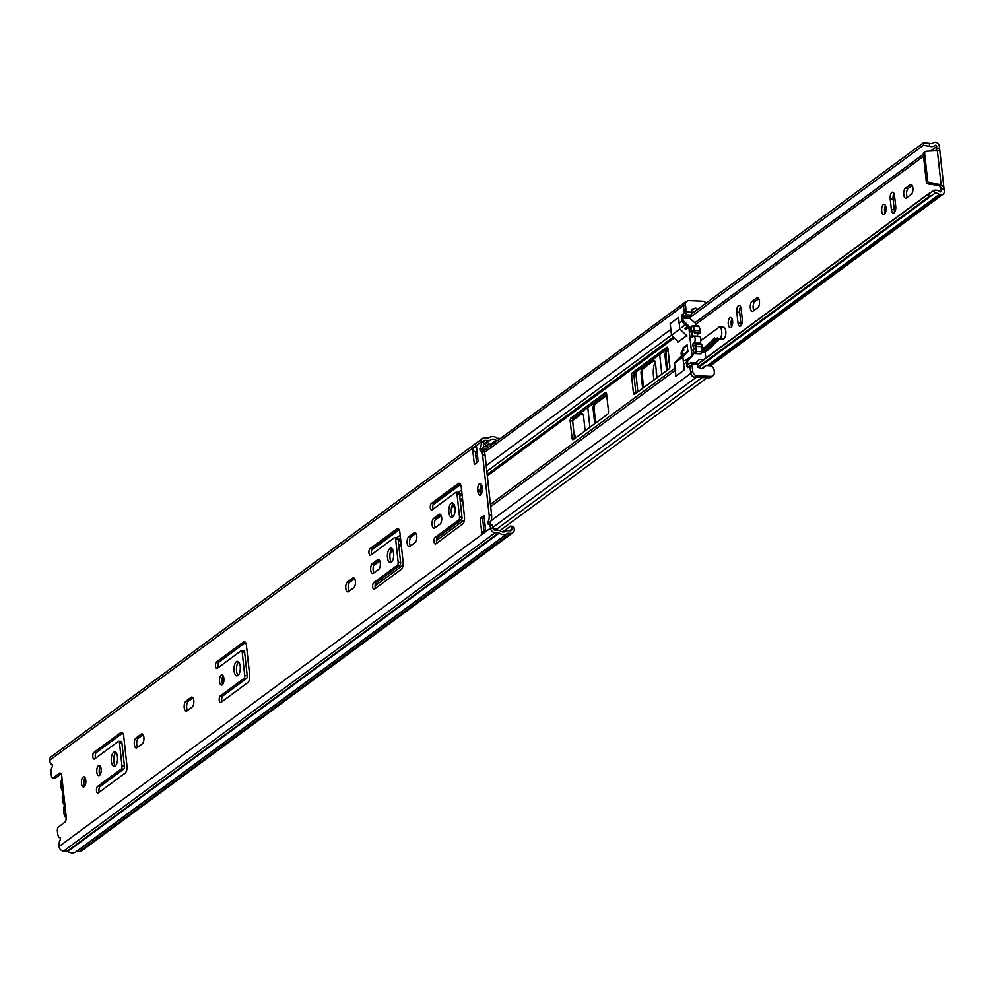<?xml version="1.0" encoding="UTF-8"?>
<svg xmlns="http://www.w3.org/2000/svg" width="994" height="994" viewBox="0 0 994 994"><rect width="100%" height="100%" fill="white"/><g stroke="black" fill="none" stroke-linecap="round" stroke-linejoin="round"><path stroke-width="1.49" d="M81.483 783.471A5.107 2.212 -87.6 0 0 83.421 786.975A5.107 2.212 -87.6 0 0 85.795 780.278A5.107 2.212 -87.6 0 0 83.844 776.774A5.107 2.212 -87.6 0 0 81.483 783.471M84.676 786.167A5.107 2.212 92.4 0 1 83.931 783.57A5.107 2.212 92.4 0 1 85.037 777.681M143.894 737.399A5.107 2.212 -87.6 0 0 141.956 733.895A5.107 2.212 -87.6 0 0 141.21 734.156L135.942 738.045A5.107 2.212 -87.6 0 0 134.252 743.649A5.107 2.212 -87.6 0 0 136.253 747.985A5.107 2.212 -87.6 0 0 136.998 747.736L142.266 743.835A5.107 2.212 -87.6 0 0 143.894 737.399M96.816 772.139A5.107 2.212 -87.6 0 0 98.766 775.655A5.107 2.212 -87.6 0 0 101.139 768.958A5.107 2.212 -87.6 0 0 99.189 765.455A5.107 2.212 -87.6 0 0 96.816 772.139M100.021 774.848A5.107 2.212 92.4 0 1 99.263 772.251A5.107 2.212 92.4 0 1 100.382 766.362M111.34 761.429A7.256 3.144 -87.6 0 0 114.111 766.411A7.256 3.144 -87.6 0 0 117.478 756.894A7.256 3.144 -87.6 0 0 114.72 751.911A7.256 3.144 -87.6 0 0 111.34 761.429M115.354 765.889A7.256 3.144 92.4 0 1 113.801 761.528A7.256 3.144 92.4 0 1 115.925 752.533M193.805 700.571A5.107 2.212 -87.6 0 0 191.867 697.067A5.107 2.212 -87.6 0 0 191.121 697.328L185.853 701.217A5.107 2.212 -87.6 0 0 184.163 706.821A5.107 2.212 -87.6 0 0 186.164 711.157A5.107 2.212 -87.6 0 0 186.897 710.909L192.177 707.007A5.107 2.212 -87.6 0 0 193.805 700.571M219.55 681.586A5.107 2.212 -87.6 0 0 221.5 685.09A5.107 2.212 -87.6 0 0 223.874 678.393A5.107 2.212 -87.6 0 0 221.923 674.889A5.107 2.212 -87.6 0 0 219.55 681.586M222.755 684.282A5.107 2.212 92.4 0 1 221.997 681.685A5.107 2.212 92.4 0 1 223.116 675.796M234.075 670.863A7.256 3.144 -87.6 0 0 236.845 675.845A7.256 3.144 -87.6 0 0 240.213 666.328A7.256 3.144 -87.6 0 0 237.454 661.345A7.256 3.144 -87.6 0 0 234.075 670.863M238.088 675.324A7.256 3.144 92.4 0 1 236.535 670.962A7.256 3.144 92.4 0 1 238.659 661.967M416.747 536.077A5.107 2.212 -87.6 0 0 414.796 532.573A5.107 2.212 -87.6 0 0 414.063 532.821L408.782 536.71A5.107 2.212 -87.6 0 0 407.093 542.314A5.107 2.212 -87.6 0 0 409.093 546.65A5.107 2.212 -87.6 0 0 409.839 546.402L415.107 542.513A5.107 2.212 -87.6 0 0 416.747 536.077M441.671 517.675A5.107 2.212 -87.6 0 0 439.733 514.171A5.107 2.212 -87.6 0 0 438.988 514.42L433.719 518.321A5.107 2.212 -87.6 0 0 432.03 523.925A5.107 2.212 -87.6 0 0 434.03 528.261A5.107 2.212 -87.6 0 0 434.763 528L440.044 524.111A5.107 2.212 -87.6 0 0 441.671 517.675M355.38 581.353A5.107 2.212 -87.6 0 0 353.429 577.849A5.107 2.212 -87.6 0 0 352.696 578.11L347.415 581.999A5.107 2.212 -87.6 0 0 345.726 587.603A5.107 2.212 -87.6 0 0 347.726 591.939A5.107 2.212 -87.6 0 0 348.472 591.678L353.74 587.789A5.107 2.212 -87.6 0 0 355.38 581.353M380.304 562.964A5.107 2.212 -87.6 0 0 378.366 559.46A5.107 2.212 -87.6 0 0 377.621 559.709L372.352 563.598A5.107 2.212 -87.6 0 0 370.663 569.202A5.107 2.212 -87.6 0 0 372.663 573.538A5.107 2.212 -87.6 0 0 373.396 573.289L378.677 569.4A5.107 2.212 -87.6 0 0 380.304 562.964M387.498 557.659A7.256 3.144 -87.6 0 0 390.257 562.641A7.256 3.144 -87.6 0 0 393.636 553.124A7.256 3.144 -87.6 0 0 390.866 548.141A7.256 3.144 -87.6 0 0 387.498 557.659M391.512 562.119A7.256 3.144 92.4 0 1 389.946 557.758A7.256 3.144 92.4 0 1 392.071 548.763M448.866 512.37A7.256 3.144 -87.6 0 0 451.624 517.352A7.256 3.144 -87.6 0 0 455.003 507.847A7.256 3.144 -87.6 0 0 452.233 502.852A7.256 3.144 -87.6 0 0 448.866 512.37M452.879 516.83A7.256 3.144 92.4 0 1 451.313 512.469A7.256 3.144 92.4 0 1 453.438 503.486M500.454 438.416A4.535 3.864 53.6 0 0 500.317 438.416L497.733 438.304A1.131 0.969 -126.4 0 1 497.137 438.093A8.163 6.946 53.6 0 0 488.924 437.745A1.131 0.969 -126.4 0 1 488.377 437.907L484.799 437.758A4.535 3.864 53.6 0 0 482.575 438.416A4.535 3.864 53.6 0 0 481.183 441.895L481.195 442.007A5.902 2.56 92.4 0 1 479.928 448.791L480.152 450.878A5.902 2.56 92.4 0 1 480.363 450.866A5.902 2.56 92.4 0 1 482.599 454.917L489.147 515.203A5.902 2.56 92.4 0 1 487.88 521.999L488.104 524.074A5.902 2.56 92.4 0 1 488.315 524.062A5.902 2.56 92.4 0 1 490.551 528.112L59.068 846.515A5.902 2.56 92.4 0 1 60.348 839.719L60.112 837.631A5.902 2.56 92.4 0 1 59.913 837.644A5.902 2.56 92.4 0 1 57.664 833.593L57.404 831.22A3.404 1.479 -87.6 0 1 58.497 826.933L64.722 822.336A4.535 1.963 92.4 0 0 66.176 816.621L65.852 813.614M61.131 773.879L55.614 777.954A3.404 1.479 92.4 0 1 55.117 778.128L52.67 778.016A3.404 1.479 -87.6 0 1 51.377 775.68L51.116 773.32A5.902 2.56 92.4 0 1 52.396 766.523L52.16 764.436A5.902 2.56 92.4 0 1 51.961 764.448A5.902 2.56 92.4 0 1 49.712 760.398L49.7 760.286A4.535 3.864 53.6 0 1 51.092 756.807L482.575 438.416M490.415 524.149L490.328 522.098A5.902 2.56 -87.6 0 0 491.608 515.302L485.06 455.028A5.902 2.56 -87.6 0 0 482.811 450.965A5.902 2.56 -87.6 0 0 482.599 450.978L480.562 450.891M482.463 450.953L482.376 448.903A5.902 2.56 -87.6 0 0 483.656 442.106L483.643 441.995A1.814 1.541 -126.4 0 1 485.084 440.342L488.65 440.491A3.852 3.28 53.6 0 0 490.527 439.944A5.442 4.635 -126.4 0 1 496.006 440.18A3.852 3.28 53.6 0 0 497.261 440.777M62.237 780.352L61.777 776.14A4.535 1.963 92.4 0 0 60.05 773.021A4.535 1.963 92.4 0 0 59.391 773.245L53.167 777.855L55.614 777.954M478.164 461.688L476.449 445.971L472.622 448.803L474.324 464.521L478.164 461.688M94.604 758.894L118.286 741.425A2.274 0.982 92.4 0 1 118.621 741.313A2.274 0.982 92.4 0 1 119.479 742.866L122.001 766.113A2.274 0.982 92.4 0 1 121.28 768.983L97.598 786.453A3.404 1.479 -87.6 0 0 96.468 790.193A3.404 1.479 -87.6 0 0 97.81 793.088A3.404 1.479 -87.6 0 0 98.294 792.914L125.145 773.096A5.666 2.46 -87.6 0 0 126.959 765.952L123.728 736.243A5.666 2.46 -87.6 0 0 121.566 732.342A5.666 2.46 -87.6 0 0 120.746 732.628L93.896 752.433A3.404 1.479 -87.6 0 0 92.777 756.173A3.404 1.479 -87.6 0 0 94.107 759.068A3.404 1.479 -87.6 0 0 94.604 758.894M217.338 668.328L241.02 650.859A2.274 0.982 92.4 0 1 241.356 650.747A2.274 0.982 92.4 0 1 242.213 652.3L244.735 675.547A2.274 0.982 92.4 0 1 244.015 678.417L220.333 695.887A3.404 1.479 -87.6 0 0 219.202 699.627A3.404 1.479 -87.6 0 0 220.544 702.522A3.404 1.479 -87.6 0 0 221.028 702.348L247.879 682.53A5.666 2.46 -87.6 0 0 249.693 675.386L246.462 645.678A5.666 2.46 -87.6 0 0 244.3 641.776A5.666 2.46 -87.6 0 0 243.48 642.062L216.63 661.867A3.404 1.479 -87.6 0 0 215.512 665.607A3.404 1.479 -87.6 0 0 216.841 668.502A3.404 1.479 -87.6 0 0 217.338 668.328M432.117 509.847L455.811 492.365A2.274 0.982 92.4 0 1 456.134 492.254A2.274 0.982 92.4 0 1 457.004 493.807L459.526 517.066A2.274 0.982 92.4 0 1 458.806 519.924L435.111 537.394A3.404 1.479 -87.6 0 0 433.993 541.134A3.404 1.479 -87.6 0 0 435.322 544.029A3.404 1.479 -87.6 0 0 435.819 543.855L462.67 524.049A5.666 2.46 -87.6 0 0 464.484 516.892L461.253 487.184A5.666 2.46 -87.6 0 0 459.091 483.295A5.666 2.46 -87.6 0 0 458.271 483.569L431.421 503.386A3.404 1.479 -87.6 0 0 430.29 507.126A3.404 1.479 -87.6 0 0 431.632 510.009A3.404 1.479 -87.6 0 0 432.117 509.847M397.438 565.201L373.744 582.683A3.404 1.479 -87.6 0 0 372.626 586.423A3.404 1.479 -87.6 0 0 373.955 589.305A3.404 1.479 -87.6 0 0 374.452 589.144L401.303 569.326A5.666 2.46 -87.6 0 0 403.117 562.182L399.886 532.473A5.666 2.46 -87.6 0 0 397.724 528.572A5.666 2.46 -87.6 0 0 396.904 528.858L370.054 548.663A3.404 1.479 -87.6 0 0 368.923 552.403A3.404 1.479 -87.6 0 0 370.265 555.298A3.404 1.479 -87.6 0 0 370.75 555.124L394.444 537.655A2.274 0.982 92.4 0 1 394.767 537.53A2.274 0.982 92.4 0 1 395.637 539.096L398.159 562.343A2.274 0.982 92.4 0 1 397.438 565.201L399.886 565.313A2.274 0.982 -87.6 0 0 400.607 562.442L398.085 539.195A2.274 0.982 -87.6 0 0 397.215 537.642A2.274 0.982 -87.6 0 0 396.892 537.754L395.09 537.679M481.879 534.051L485.718 531.218L484.003 515.513L480.177 518.334L481.879 534.051A3.181 2.696 -126.4 0 1 482.848 531.616L485.544 529.64M482.264 488.539L482.102 487.035A5.107 2.212 -87.6 0 0 480.164 483.519A5.107 2.212 -87.6 0 0 477.791 490.216L477.952 491.719A5.107 2.212 -87.6 0 0 479.891 495.223A5.107 2.212 -87.6 0 0 482.264 488.539M476.586 462.856L475.393 451.885A3.181 2.696 -126.4 0 1 472.622 448.803M137.582 747.302A5.107 2.212 92.4 0 1 136.737 742.356A5.107 2.212 92.4 0 1 138.39 738.144L143.074 734.69M95.573 758.173A3.404 1.479 92.4 0 1 96.356 752.545L122.722 733.087M99.276 792.193A3.404 1.479 92.4 0 1 100.046 786.552L123.728 769.083A2.274 0.982 -87.6 0 0 124.461 766.225L121.927 742.965A2.274 0.982 -87.6 0 0 121.069 741.412A2.274 0.982 -87.6 0 0 120.734 741.524L118.932 741.449M187.493 710.474A5.107 2.212 92.4 0 1 186.648 705.529A5.107 2.212 92.4 0 1 188.301 701.317L192.985 697.863M218.307 667.608A3.404 1.479 92.4 0 1 219.09 661.979L245.456 642.522M222.01 701.627A3.404 1.479 92.4 0 1 222.78 695.986L246.462 678.517A2.274 0.982 -87.6 0 0 247.195 675.659L244.661 652.399A2.274 0.982 -87.6 0 0 243.803 650.846A2.274 0.982 -87.6 0 0 243.468 650.958L241.666 650.884M433.098 509.127A3.404 1.479 92.4 0 1 433.869 503.486L460.234 484.028M436.788 543.134A3.404 1.479 92.4 0 1 437.571 537.505L461.253 520.024A2.274 0.982 -87.6 0 0 461.974 517.166L459.452 493.919A2.274 0.982 -87.6 0 0 458.582 492.353A2.274 0.982 -87.6 0 0 458.259 492.465L456.457 492.39M410.435 545.967A5.107 2.212 92.4 0 1 409.59 541.034A5.107 2.212 92.4 0 1 411.23 536.822L415.914 533.356M435.36 527.566A5.107 2.212 92.4 0 1 434.515 522.633A5.107 2.212 92.4 0 1 436.167 518.421L440.851 514.967M349.068 591.244A5.107 2.212 92.4 0 1 348.223 586.311A5.107 2.212 92.4 0 1 349.863 582.099L354.547 578.645M373.993 572.855A5.107 2.212 92.4 0 1 373.148 567.922A5.107 2.212 92.4 0 1 374.8 563.697L379.484 560.243M375.421 588.423A3.404 1.479 92.4 0 1 376.204 582.782L399.886 565.313M371.731 554.404A3.404 1.479 92.4 0 1 372.502 548.775L398.867 529.317M483.966 530.796L482.624 518.446L484.202 517.278M481.158 494.428A5.107 2.212 92.4 0 1 480.4 491.819L480.239 490.315A5.107 2.212 92.4 0 1 481.344 484.426M511.637 527.615L510.444 526.161L512.892 526.261L514.084 527.715L511.637 527.615L511.798 529.119A1.814 1.541 -126.4 0 1 510.357 530.771L507.76 530.659A3.852 3.28 53.6 0 0 505.896 531.206A5.442 4.635 -126.4 0 1 500.417 530.97A3.852 3.28 53.6 0 0 498.404 530.274L494.838 530.113A1.814 1.541 -126.4 0 1 493.012 528.323L492.999 528.224A5.902 2.56 -87.6 0 0 490.763 524.173A5.902 2.56 -87.6 0 0 490.551 524.173L488.514 524.099M59.081 846.615A4.535 3.864 53.6 0 0 63.628 851.1L67.194 851.249L498.69 532.846A1.131 0.969 -126.4 0 1 499.274 533.057A8.163 6.946 53.6 0 0 507.499 533.405A1.131 0.969 -126.4 0 1 508.046 533.244L510.63 533.356A4.535 3.864 53.6 0 0 512.854 532.697A4.535 3.864 53.6 0 0 514.246 529.218L514.084 527.715M490.564 528.224A4.535 3.864 53.6 0 0 495.124 532.697L498.69 532.846M499.274 533.057L67.791 851.448A8.163 6.946 53.6 0 0 76.004 851.796L507.499 533.405M508.046 533.244L76.55 851.634L79.147 851.746A4.535 3.864 53.6 0 0 81.371 851.088L512.854 532.697M510.444 526.161L502.653 531.914M482.624 518.446L480.177 518.334M498.069 530.249A11.593 9.865 53.6 0 0 496.901 529.268A3.181 2.696 53.6 0 0 495.149 528.622L493.049 528.535M490.688 445.623A11.593 9.865 53.6 0 0 490.961 444.952L488.638 443.722A8.871 7.542 -126.4 0 1 486.401 446.815L483.332 446.691M485.631 449.35L482.227 449.213M477.108 451.984L475.803 451.935A3.181 2.696 -126.4 0 1 475.393 451.885M488.638 443.722L484.799 446.554A8.871 7.542 -126.4 0 1 484.724 446.741M691.451 356.846L688.954 357.927A4.535 3.864 -126.4 0 0 688.295 358.3A4.535 3.864 -126.4 0 0 686.904 361.779L687.537 367.544L690.022 365.705L690.855 373.309A4.113 3.491 53.6 0 0 696.135 377.211M702.249 377.471L496.714 529.143M686.084 301.865A4.113 3.491 53.6 0 0 684.754 302.424A4.113 3.491 53.6 0 0 683.499 305.568L684.319 313.172L681.822 315.023L682.456 320.789L679.101 323.261L678.467 317.496L670.13 323.646L670.751 329.424L486.203 465.602M670.962 330.393A4.535 3.864 -126.4 0 1 670.751 329.424M686.904 361.779L683.549 364.251L684.183 370.029L675.833 376.179L675.212 370.402A4.535 3.864 -126.4 0 1 675.212 369.445M401.265 545.159L398.917 546.886M393.239 551.074L390.07 553.422M379.845 560.964L373.645 565.536M462.632 499.87L460.284 501.61M454.606 505.797L451.438 508.133M441.212 515.675L435.012 520.26M574.557 438.627A2.274 0.982 92.4 0 1 574.495 438.255L572.631 421.034A2.274 0.982 92.4 0 1 573.352 418.176L606.564 393.674M635.924 393.351A2.274 0.982 92.4 0 1 635.862 392.978L633.998 375.744A2.274 0.982 92.4 0 1 634.719 372.887L667.931 348.385M688.109 326.144L685.363 324.852A4.535 3.864 -126.4 0 1 682.456 320.789M401.067 543.395L398.731 545.122M392.655 549.595L390.679 551.061M375.086 585.814L403.079 565.164M462.434 498.106L460.098 499.833M454.022 504.318L452.046 505.772M436.453 540.537L464.447 519.887M605.421 392.593L570.904 418.064A2.274 0.982 -87.6 0 0 570.183 420.934L572.047 438.155A2.274 0.982 -87.6 0 0 572.917 439.708A2.274 0.982 -87.6 0 0 573.24 439.596L607.756 414.125A2.274 0.982 -87.6 0 0 608.49 411.267L606.613 394.046A2.274 0.982 -87.6 0 0 605.756 392.481A2.274 0.982 -87.6 0 0 605.421 392.593L606.067 392.63M631.55 375.645L633.414 392.866A2.274 0.982 -87.6 0 0 634.284 394.432A2.274 0.982 -87.6 0 0 634.607 394.32L669.124 368.849A2.274 0.982 -87.6 0 0 669.857 365.978L667.98 348.757A2.274 0.982 -87.6 0 0 667.123 347.204A2.274 0.982 -87.6 0 0 666.788 347.316L632.271 372.787A2.274 0.982 -87.6 0 0 631.55 375.645L633.998 375.744M686.071 335.015L686.171 336.034L677.833 342.184L677.722 341.178M681.437 356.25L681.176 353.901A2.274 0.982 92.4 0 1 681.909 351.044L682.866 350.335L682.629 348.186L687.14 344.856L687.86 351.541M689.538 357.666L691.961 355.889L688.842 327.163L685.475 329.635M683.673 350.373L682.866 350.335M683.549 348.223L682.629 348.186M574.01 433.757A5.107 2.212 92.4 0 1 575.352 437.037A5.107 2.212 92.4 0 1 575.414 437.994M759.453 301.182A5.107 2.212 92.4 0 1 757.813 307.618L753.03 311.159A5.107 2.212 92.4 0 1 752.284 311.42A5.107 2.212 92.4 0 1 750.284 307.071A5.107 2.212 92.4 0 1 751.973 301.468L756.769 297.939A5.107 2.212 92.4 0 1 757.503 297.678A5.107 2.212 92.4 0 1 759.453 301.182M731.708 326.541A5.107 2.212 92.4 0 1 731.149 324.305A5.107 2.212 92.4 0 1 732.031 318.763M728.291 324.181A5.107 2.212 92.4 0 1 730.652 317.496A5.107 2.212 92.4 0 1 732.603 321A5.107 2.212 92.4 0 1 730.23 327.685A5.107 2.212 92.4 0 1 728.291 324.181M885.132 213.337A5.107 2.212 92.4 0 1 884.561 211.101A5.107 2.212 92.4 0 1 885.455 205.559M886.014 207.796A5.107 2.212 -87.6 0 0 884.076 204.279A5.107 2.212 -87.6 0 0 881.703 210.977A5.107 2.212 -87.6 0 0 883.654 214.48A5.107 2.212 -87.6 0 0 886.014 207.796M911.237 194.414A5.107 2.212 -87.6 0 0 912.865 187.978A5.107 2.212 -87.6 0 0 910.926 184.474A5.107 2.212 -87.6 0 0 910.181 184.722L905.385 188.264A5.107 2.212 -87.6 0 0 903.695 193.867A5.107 2.212 -87.6 0 0 905.696 198.204A5.107 2.212 -87.6 0 0 906.441 197.955L911.237 194.414M698.608 367.482L931.8 195.42L929.266 196.39L928.669 193.867L934.161 190.314A8.499 7.231 -126.4 0 1 940.56 191.929A1.367 1.156 53.6 0 0 941.492 190.699L940.722 188.003M935.963 151.076L936.696 146.565A1.367 1.156 53.6 0 0 935.478 145.236A8.499 7.231 -126.4 0 1 935.292 145.373A8.499 7.231 -126.4 0 1 929.378 146.329L923.389 145.286L923.438 142.788L929.44 143.335A5.33 4.535 53.6 0 0 933.416 142.825A5.33 4.535 53.6 0 0 933.664 142.614A2.274 1.926 -126.4 0 1 934.77 142.204A4.535 3.864 -126.4 0 1 939.231 145.385L943.828 187.17L941.057 184.611L929.713 183.02L928.371 184.002A2.274 1.926 -126.4 0 1 926.296 181.79L923.302 154.269A2.274 1.926 -126.4 0 1 923.998 152.529L925.339 151.535A2.274 1.926 53.6 0 0 924.644 153.275L927.638 180.796A2.274 1.926 53.6 0 0 929.713 183.02M895.718 206.454L894.538 195.681A5.107 2.212 -87.6 0 0 892.6 192.177A5.107 2.212 -87.6 0 0 890.226 198.875L891.394 209.635A5.107 2.212 -87.6 0 0 893.345 213.138A5.107 2.212 -87.6 0 0 895.718 206.454M741.126 308.898L742.294 319.658A5.107 2.212 92.4 0 1 739.921 326.343A5.107 2.212 92.4 0 1 737.983 322.839L736.815 312.079A5.107 2.212 92.4 0 1 739.188 305.382A5.107 2.212 92.4 0 1 741.126 308.898M689.426 317.918L923.389 145.286M924.644 153.275L694.868 322.789L923.302 154.219M691.687 313.793L923.438 142.788M741.4 325.2A5.107 2.212 92.4 0 1 740.841 322.963L739.673 312.203A5.107 2.212 92.4 0 1 740.555 306.661M753.887 310.526A5.107 2.212 92.4 0 1 753.203 305.618A5.107 2.212 92.4 0 1 754.831 301.592L758.757 298.697M894.824 211.995A5.107 2.212 92.4 0 1 894.252 209.759L893.084 198.986A5.107 2.212 92.4 0 1 893.979 193.445M907.311 197.309A5.107 2.212 92.4 0 1 906.615 192.401A5.107 2.212 92.4 0 1 908.243 188.388L912.169 185.493M943.828 187.17L944.3 192.103A4.535 3.864 -126.4 0 1 942.958 194.29A4.535 3.864 -126.4 0 1 940.498 194.936A2.274 1.926 -126.4 0 1 939.293 194.414A5.33 4.535 53.6 0 0 934.869 193.333L931.8 195.42M697.85 367.146L929.266 196.39M697.453 364.487L928.669 193.867M925.339 151.535A2.274 1.926 53.6 0 1 926.259 151.212L939.255 150.529L939.777 149.845M934.161 190.314L934.869 193.333M929.44 143.335L929.378 146.329M940.461 186.996L940.697 189.146L939.765 186.077A3.404 2.895 53.6 0 0 938.15 185.381L928.371 184.002M936.559 149.709L936.485 150.38M936.92 148.541L935.826 150.653M938.15 185.381L939.492 184.399L941.281 188.711M587.777 407.528L589.927 427.283L587.777 407.528M572.656 419.779L581.179 413.492A4.535 1.963 92.4 0 1 581.838 413.255A4.535 1.963 92.4 0 1 583.565 416.374L585.131 430.824M572.606 420.611L582.198 413.529A4.535 1.963 92.4 0 1 582.347 413.442M594.723 423.742L593.157 409.304A4.535 1.963 92.4 0 1 594.598 403.576L605.147 395.798A4.535 1.963 92.4 0 1 605.806 395.575A4.535 1.963 92.4 0 1 606.874 396.382M595.667 423.059L594.176 409.342A4.535 1.963 92.4 0 1 595.63 403.626L606.166 395.836A4.535 1.963 92.4 0 1 606.315 395.749M635.725 372.154L637.875 391.909L635.725 372.154M659.693 354.46L661.842 374.216L659.693 354.46M642.671 388.368L641.093 373.93A4.535 1.963 92.4 0 1 642.546 368.202L653.095 360.424A4.535 1.963 92.4 0 1 653.754 360.201A4.535 1.963 92.4 0 1 655.481 363.307L657.046 377.757M643.603 387.672L642.124 373.968A4.535 1.963 92.4 0 1 643.565 368.252L654.114 360.462A4.535 1.963 92.4 0 1 654.251 360.375M666.639 370.687L665.073 356.237A4.535 1.963 92.4 0 1 666.514 350.522L668.055 349.391M667.583 369.992L666.092 356.274A4.535 1.963 92.4 0 1 667.546 350.559L668.13 350.124M64.424 802.717A6.809 2.945 92.4 0 1 63.467 793.92M703.777 367.668A2.274 1.926 -126.4 0 1 701.453 368.575L698.036 367.271L697.428 364.313L691.923 364.077L692.706 371.296A4.535 3.864 53.6 0 0 697.254 375.769L710.735 376.328A4.535 3.864 53.6 0 0 712.959 375.682A4.535 3.864 53.6 0 0 714.351 372.203L714.127 370.153A4.535 3.864 53.6 0 0 709.579 365.68L707.119 365.568A4.535 3.864 53.6 0 0 704.895 366.227A4.535 3.864 53.6 0 0 703.777 367.668L702.373 368.699M691.774 312.215A2.274 0.982 92.4 0 1 691.054 315.073L685.537 314.837A2.274 0.982 -87.6 0 0 686.258 311.979L691.774 312.215L691.638 309.32L694.893 308.252A2.274 1.926 -126.4 0 1 697.453 309.358A4.535 3.864 53.6 0 0 697.527 309.482M693.315 350.248L693.24 354.436A1.131 0.969 -126.4 0 1 693.004 355.193L688.246 360.437A3.181 2.696 53.6 0 0 687.612 362.574L687.736 363.68L689.227 363.742M703.851 359.53L699.391 359.418L696.086 362.735M705.827 358.076L705.243 352.733L701.727 352.584M712.959 375.682L711.033 377.086A4.535 3.864 -126.4 0 1 708.809 377.745L710.735 376.328M697.254 375.769L695.34 377.186L708.809 377.745M695.34 377.186A4.535 3.864 -126.4 0 1 690.793 372.7L692.706 371.296M687.612 362.574L686.655 363.282L687.016 366.537L687.438 367.32L689.687 365.792L690.793 372.7M706.1 303.158A4.535 3.864 53.6 0 0 702.572 301.194L689.091 300.635A4.535 3.864 53.6 0 0 686.866 301.294A4.535 3.864 53.6 0 0 685.475 304.76L683.561 306.177L684.232 312.315L681.586 316.589L681.934 319.857L682.903 319.149A3.181 2.696 53.6 0 0 683.996 321.348L689.948 327.038A1.131 0.969 -126.4 0 1 690.345 327.834L691.178 332.058M683.561 306.177A4.535 3.864 -126.4 0 1 684.953 302.698L686.866 301.294M685.537 314.837L683.139 316.614L688.656 316.837L691.054 315.073M688.656 316.837L688.283 318.266L682.779 318.043L682.903 319.149M688.469 317.074L695.402 323.261L695.8 325.697M699.13 326.604L693.414 326.367A2.274 0.982 -87.6 0 0 692.706 325.56L698.422 325.808A2.274 0.982 92.4 0 1 699.13 326.604L700.497 330.828L700.298 333.562L694.818 333.102M697.813 333.462L697.403 336.469M699.068 336.73A3.404 1.479 92.4 0 1 699.565 336.556A3.404 1.479 92.4 0 1 700.894 339.451A3.404 1.479 92.4 0 1 699.776 343.191L698.745 343.949M701.354 344.446L702.174 346.26L701.863 351.727A2.274 0.982 92.4 0 1 700.782 353.839L695.067 353.603A2.274 0.982 -87.6 0 0 696.148 351.491L701.863 351.727M691.377 362.661L696.235 362.86A2.274 0.982 92.4 0 1 696.57 362.748A2.274 0.982 92.4 0 1 697.428 364.313M674.528 363.195L682.866 357.032L684.27 369.954L675.932 376.105L674.528 363.195L679.585 357.616L687.836 351.267M678.368 341.787L671.484 335.202L679.834 329.051L678.567 317.421L670.229 323.584L671.484 335.202M691.923 364.077A2.274 0.982 -87.6 0 0 691.054 362.524A2.274 0.982 -87.6 0 0 690.731 362.636L688.171 364.463L687.736 363.68M682.779 318.043L683.139 316.614M685.475 304.76L686.258 311.979M691.961 356.001L691.029 357.02M686.543 325.411L688.581 327.349M693.414 326.367L694.731 330.306L700.447 330.542M692.706 325.56A2.274 0.982 -87.6 0 0 691.65 327.473L690.805 332.046M692.781 350.223L694.421 352.957A2.274 0.982 -87.6 0 0 695.067 353.603M702.186 346.583L696.471 346.334L696.148 351.491M696.471 346.334L702.174 346.26M701.901 344.471L696.185 344.235L696.459 346.024M696.185 344.235L695.129 349.292M695.527 345.788L692.768 345.676L694.52 349.267M692.768 345.676L693.004 343.725L695.85 343.849M693.514 330.517L692.47 330.48L691.712 335.922L692.135 337.326L693.352 336.494A3.404 1.479 92.4 0 1 693.849 336.32A3.404 1.479 92.4 0 1 695.179 339.215A3.404 1.479 92.4 0 1 694.061 342.942L693.004 343.725M692.47 330.48L693.34 330.008L694.582 333.325L694.905 332.493L700.621 332.729M700.497 330.828L694.781 330.592L694.905 332.493M687.09 335.997L679.834 329.051M687.202 345.452L683.537 348.148L683.773 350.298L682.816 351.006A2.274 0.982 -87.6 0 0 682.095 353.864L682.257 355.38M682.866 357.032L688.68 350.633M656.288 370.737A9.07 3.939 -87.6 0 0 656.363 374.104A9.07 3.939 -87.6 0 0 656.972 377.012M655.456 363.083L654.114 364.835A15.879 6.883 -87.6 0 0 653.493 376.254A15.879 6.883 -87.6 0 0 654.139 379.907M669.509 362.81A3.404 1.479 92.4 0 1 668.341 360.499A3.404 1.479 92.4 0 1 668.863 356.908M701.95 350.348L702.447 351.292L702.845 348.72L703.628 350.199L704.013 347.627L704.796 349.105L705.193 346.533L705.976 348.012L706.374 345.44L707.156 346.918L707.542 344.346L708.324 345.825L708.722 343.253L709.505 344.744L709.89 342.16L710.673 343.651L711.07 341.066L711.853 342.557L712.251 339.973L713.033 341.464L713.419 338.879L714.201 340.37L714.599 337.786L715.382 339.277L717.593 337.774A5.902 2.56 -87.6 0 0 718.985 338.855A5.902 2.56 -87.6 0 0 721.781 333.065A5.902 2.56 -87.6 0 0 719.482 327.076A5.902 2.56 -87.6 0 0 718.003 328.02L700.869 340.445M718.985 338.855L723.06 339.029A5.902 2.56 -87.6 0 0 725.869 333.238A5.902 2.56 -87.6 0 0 723.557 327.237L719.482 327.076M715.382 339.277L720.054 338.892M714.201 340.37L718.289 340.532L718.463 339.401M713.033 341.464L717.109 341.625L717.283 340.495M711.853 342.557L715.941 342.719L716.115 341.588M710.673 343.651L714.761 343.812L714.934 342.681M709.505 344.744L713.58 344.906L713.754 343.775M708.324 345.825L712.412 345.999L712.586 344.868M707.156 346.918L711.232 347.092L711.406 345.962M705.976 348.012L710.064 348.186L710.238 347.055M704.796 349.105L708.884 349.279L709.057 348.148M703.628 350.199L707.703 350.373L707.877 349.242M702.447 351.292L706.535 351.466L706.709 350.335M701.764 352.41L705.355 352.559L705.529 351.429M142.676 734.218L141.21 734.156M192.575 697.39L191.121 697.328M415.517 532.883L414.063 532.821M440.441 514.482L438.988 514.42M354.15 578.16L352.696 578.11M379.074 559.771L377.621 559.709M491.608 515.302L489.147 515.203M485.06 455.028L482.599 454.917M483.656 442.106L481.195 442.007M61.79 776.289L66.163 816.472M481.183 441.895L49.7 760.286M495.124 532.697L63.628 851.1M510.63 533.356L79.147 851.746M511.798 529.119L509.599 530.734M485.084 440.342L483.68 441.386M483.705 444.144L488.65 440.491M490.129 444.517L496.006 440.18M490.527 439.944L483.631 445.039M492.999 528.224L490.551 528.112M482.376 448.903L479.928 448.791M490.328 522.098L487.88 521.999M480.4 491.819L477.952 491.719M480.239 490.315L477.791 490.216M400.607 562.442L398.159 562.343M398.085 539.195L395.637 539.096M372.502 548.775L370.054 548.663M398.519 528.92L396.904 528.858M376.204 582.782L373.744 582.683M374.8 563.697L372.352 563.598M349.863 582.099L347.415 581.999M436.167 518.421L433.719 518.321M411.23 536.822L408.782 536.71M433.869 503.486L431.421 503.386M459.887 483.643L458.271 483.569M437.571 537.505L435.111 537.394M461.253 520.024L458.806 519.924M461.974 517.166L459.526 517.066M459.452 493.919L457.004 493.807M219.09 661.979L216.63 661.867M245.108 642.124L243.48 642.062M222.78 695.986L220.333 695.887M246.462 678.517L244.015 678.417M247.195 675.659L244.735 675.547M244.661 652.399L242.213 652.3M188.301 701.317L185.853 701.217M96.356 752.545L93.896 752.433M122.374 732.69L120.746 732.628M100.046 786.552L97.598 786.453M123.728 769.083L121.28 768.983M124.461 766.225L122.001 766.113M121.927 742.965L119.479 742.866M138.39 738.144L135.942 738.045M477.008 451.052L475.803 451.935M60.684 773.307L59.391 773.245M696.384 377.223L492.887 527.392L696.384 377.223M690.855 373.309L490.999 520.794M485.06 525.167L483.482 526.335M683.499 305.568L484.413 452.469M477.692 457.426L476.114 458.594M671.472 335.09L486.824 471.342M461.551 489.992L458.371 492.353M400.184 535.281L397.004 537.63M460.545 484.538L433.061 504.815M399.178 529.814L371.694 550.092M673.385 337.016L487.159 474.424M461.887 493.074L459.551 494.801M400.52 538.363L398.184 540.09M674.292 337.898L487.321 475.865M462.048 494.515L459.7 496.242M400.681 539.792L398.333 541.519M675.212 370.402L490.651 506.592M685.363 324.852L682.008 327.324M687.662 326.479L684.754 328.629M682.095 353.951L681.176 353.901M682.729 351.081L681.909 351.044M634.719 372.887L632.271 372.787M667.434 347.341L666.788 347.316M635.862 392.978L633.414 392.866M574.495 438.255L572.047 438.155M572.631 421.034L570.183 420.934M573.352 418.176L570.904 418.064M695.663 324.417L923.525 156.282M930.744 150.951L936.696 146.565M940.175 191.668L941.492 190.699M709.132 365.655L940.498 194.936M707.33 365.581L939.293 194.414M941.057 184.611L937.354 150.554M944.002 189.394L941.306 189.022M936.882 148.243L939.516 148.081M926.296 181.79L927.638 180.796M905.385 188.264L908.243 188.388M910.181 184.722L911.635 184.785M891.394 209.635L894.252 209.759M890.226 198.875L893.084 198.986M751.973 301.468L754.831 301.592M756.769 297.939L758.223 298.001M737.983 322.839L740.841 322.963M736.815 312.079L739.673 312.203M581.179 413.492L582.198 413.529M605.147 395.798L606.166 395.836M594.598 403.576L595.63 403.626M593.157 409.304L594.176 409.342M653.095 360.424L654.114 360.462M642.546 368.202L643.565 368.252M641.093 373.93L642.124 373.968M666.514 350.522L667.546 350.559M665.073 356.237L666.092 356.274M475.84 456.035A7.592 2.261 -6.2 0 1 476.772 455.886M477.195 452.792L475.617 453.96M475.492 452.866L476.71 451.972M84.726 778.203A8.623 3.74 92.4 0 1 85.733 783.16M85.534 784.167A9.07 3.939 -87.6 0 0 84.664 778.327M62.895 792.64L62.721 791.572A9.07 3.939 92.4 0 1 62.672 791.51M62.858 792.802A8.623 3.74 -87.6 0 0 64.125 804.494A9.07 3.939 92.4 0 1 64.076 804.432M66.213 818.211A9.07 3.939 92.4 0 1 65.48 817.354M64.299 805.562L62.883 791.957M64.262 805.724A8.623 3.74 -87.6 0 0 66.225 818.012M61.852 778.625A8.623 3.74 -87.6 0 0 62.721 791.572L61.852 778.439M64.287 804.879L63.84 813.017L66.213 818.298M697.453 309.358L691.737 313.57M691.613 310.675L694.893 308.252M687.289 361.145L688.246 360.437M693.004 355.193L692.048 355.902M690.345 327.834L689.389 328.529M692.271 355.144L693.24 354.436M688.991 327.747L689.948 327.038M683.04 322.056L683.996 321.348M694.061 342.942L699.776 343.191M691.712 335.922L697.428 336.158M482.811 450.965L480.363 450.866M490.763 524.173L488.315 524.062M397.215 537.642L394.767 537.53M458.582 492.353L456.134 492.254M243.803 650.846L241.356 650.747M121.069 741.412L118.621 741.313M65.654 814.074L61.876 779.346M707.219 377.683L499.895 530.659M684.754 302.424L483.27 451.09M477.468 455.376L475.902 456.532M688.295 358.3L684.941 360.772M675.063 368.066L490.415 504.318M710.499 365.829L942.958 194.29M697.428 364.264L930.396 192.364M84.776 778.103L85.77 782.912M701.64 368.637L704.895 366.227M691.054 362.524L696.57 362.748M693.849 336.32L699.565 336.556M694.582 333.325L700.298 333.562M695.924 343.825L701.64 344.061"/></g></svg>
